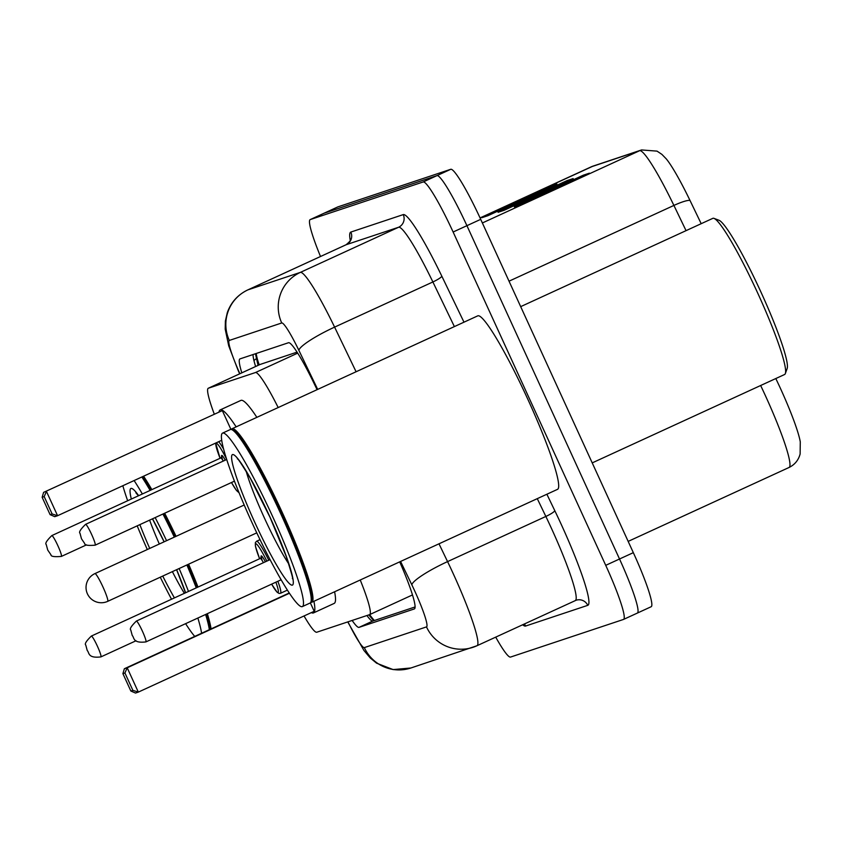 <?xml version="1.0" encoding="UTF-8"?>
<svg xmlns="http://www.w3.org/2000/svg" width="843" height="843" viewBox="0 0 843 843"><rect width="100%" height="100%" fill="white"/><g stroke="black" fill="none" stroke-linecap="round" stroke-linejoin="round"><path stroke-width="1.26" d="M297.084 352.121L260.055 364.471M304.038 615.959A57.282 6.386 -114.7 0 0 316.768 632.229L369.582 614.642A57.282 6.386 -114.7 0 0 369.656 614.61A57.282 6.386 -114.7 0 0 360.235 579.995M278.179 407.548A57.282 6.386 -114.7 0 0 255.44 372.543L208.358 388.223A57.282 6.386 -114.7 0 0 208.284 388.254A57.282 6.386 -114.7 0 0 214.227 413.966M352.142 620.448A57.282 6.386 -114.7 0 0 359.044 627.361L414.292 608.952A57.282 6.386 -114.7 0 0 414.366 608.931A57.282 6.386 -114.7 0 0 399.698 561.86M415.062 606.96L372.838 621.017A57.282 6.386 65.3 0 1 366.926 615.516M320.509 256.504A57.282 6.386 65.3 0 1 310.171 219.612A57.282 6.386 65.3 0 1 310.245 219.58L423.186 181.962A57.282 6.386 65.3 0 1 453.123 232.015L605.727 565.337A57.282 6.386 65.3 0 1 623.557 619.415A57.282 6.386 65.3 0 1 623.483 619.447L510.542 657.066A57.282 6.386 65.3 0 1 495.716 637.129M323.891 213.311A57.282 6.386 65.3 0 1 323.965 213.268A57.282 6.386 65.3 0 1 324.039 213.237L436.98 175.618A57.282 6.386 65.3 0 1 466.917 225.671L619.521 558.993A57.282 6.386 65.3 0 1 637.35 613.082A57.282 6.386 65.3 0 1 637.276 613.103A57.282 6.386 65.3 0 0 637.35 613.082A57.282 6.386 65.3 0 0 619.521 558.993L466.917 225.671A57.282 6.386 65.3 0 0 436.98 175.618L324.039 213.237A57.282 6.386 65.3 0 0 323.965 213.268L310.171 219.612M317.084 389.677L314.228 383.765A57.282 6.386 -114.7 0 0 288.527 342.722L240.013 358.886A57.282 6.386 -114.7 0 0 239.939 358.907A57.282 6.386 -114.7 0 0 241.815 372.848M255.608 366.505A57.282 6.386 65.3 0 1 253.037 354.545M641.544 149.949A19.094 18.978 71.6 0 0 639.626 150.707L591.28 166.809A19.094 18.978 -108.4 0 1 593.198 166.06L641.544 149.949L657.034 151.129L661.903 154.385L666.276 158.884A62.635 6.986 65.3 0 1 690.006 200.465L701.197 223.69M775.802 378.539A62.635 6.986 65.3 0 1 800.281 441.89L800.123 454.029C798.426 460.225 794.738 464.714 789.037 467.486A76.376 8.514 -114.7 0 0 760.649 385.504M337.685 206.967A57.282 6.386 65.3 0 1 337.758 206.935A57.282 6.386 65.3 0 1 337.832 206.904L450.773 169.285A57.282 6.386 65.3 0 1 480.71 219.338L633.325 552.66A57.282 6.386 65.3 0 1 651.144 606.739A57.282 6.386 65.3 0 1 651.07 606.77M556.896 183.995L487.928 215.692L481.838 217.715L550.806 186.029L556.896 183.995M589.405 173.173L520.426 204.86L514.335 206.893L583.303 175.196L589.405 173.173M573.156 178.579L504.177 210.276L498.087 212.299L567.054 180.613L573.156 178.579M562.555 183.447L564.757 181.919A15.279 15.185 -108.4 0 1 567.054 180.613M578.804 178.042L581.006 176.514A15.279 15.185 -108.4 0 1 583.303 175.196M546.306 188.864L548.508 187.336A15.279 15.185 -108.4 0 1 550.806 186.029M188.611 564.178A95.48 10.643 65.3 0 1 197.979 587.076M207.346 613.672A95.48 10.643 65.3 0 1 211.077 628.899M187.652 564.62A94.521 10.537 65.3 0 1 197.009 587.518M206.335 614.147A94.521 10.537 65.3 0 1 209.928 629.426M186.883 564.968A95.48 10.643 65.3 0 1 196.261 587.866M205.618 614.463A95.48 10.643 65.3 0 1 209.349 629.689M179.127 568.53A95.48 10.643 65.3 0 1 188.495 591.428M197.863 618.035A95.48 10.643 65.3 0 1 201.593 633.262M194.744 636.402A95.48 10.643 65.3 0 1 185.618 623.662M171.529 599.225A95.48 10.643 65.3 0 1 160.265 577.202M147.314 549.531A95.48 10.643 65.3 0 1 137.198 525.842M127.651 500.742A95.48 10.643 65.3 0 1 122.836 485.726M134.1 480.552A95.48 10.643 65.3 0 1 142.362 493.987M155.175 517.581A95.48 10.643 65.3 0 1 166.566 540.679M141.856 476.99A95.48 10.643 65.3 0 1 150.117 490.426M162.941 514.019A95.48 10.643 65.3 0 1 174.322 537.117M142.551 476.674A94.521 10.537 65.3 0 1 150.855 490.089M163.7 513.672A94.521 10.537 65.3 0 1 175.091 536.77M143.584 476.2A95.48 10.643 65.3 0 1 151.845 489.625M164.659 513.218A95.48 10.643 65.3 0 1 176.05 536.327M313.912 601.28A111.708 12.455 65.3 0 1 313.48 612.924A111.708 12.455 65.3 0 1 311.352 612.598M334.597 591.775A111.708 12.455 65.3 0 1 334.176 603.409L313.48 612.924M289.233 592.987L124.353 668.741L127.198 667.793L138.326 692.103L314.207 611.291L310.35 602.871M219.054 411.742A111.708 12.455 65.3 0 1 220.202 409.909A111.708 12.455 65.3 0 1 236.166 426.864M222.32 410.604L43.604 492.365L222.32 410.604L230.94 429.424M220.202 409.909L240.898 400.404A111.708 12.455 65.3 0 1 256.862 417.348M132.888 690.354L138.326 692.103L135.481 693.051L130.855 691.028L132.888 690.354L124.933 672.988L122.909 673.662L130.855 691.028M124.933 672.988L127.198 667.793L289.423 593.261M44.184 496.601L42.15 497.286L50.095 514.641L52.129 513.967L44.184 496.601L46.449 491.416L57.577 515.716L221.741 440.288M52.129 513.967L57.577 515.716L54.732 516.664L50.095 514.641M43.604 492.365L42.15 497.286M124.353 668.741L122.909 673.662M520.679 306.641L712.82 218.348A85.923 9.579 65.3 0 1 714.032 218.39L719.016 220.276A82.108 9.157 65.3 0 1 760.881 291.931A82.108 9.157 65.3 0 1 787.151 368.56L785.328 373.565A85.923 9.579 65.3 0 1 784.58 374.513L592.218 462.891M714.032 218.39A85.923 9.579 65.3 0 1 757.846 293.385A85.923 9.579 65.3 0 1 785.328 373.565M231.372 429.487A95.48 10.643 65.3 0 1 232.067 428.739A95.48 10.643 65.3 0 1 282.089 512.112A95.48 10.643 65.3 0 1 311.794 602.25A95.48 10.643 65.3 0 1 310.772 602.302M232.067 428.739L477.781 315.84A95.48 10.643 65.3 0 1 527.802 399.213A95.48 10.643 65.3 0 1 557.508 489.351L311.794 602.25M222.584 433.102L230.35 429.53A95.48 10.643 65.3 0 1 231.688 429.582L232.931 430.056A94.521 10.537 65.3 0 1 281.13 512.544A94.521 10.537 65.3 0 1 311.362 600.743L310.909 601.997A95.48 10.643 65.3 0 1 310.076 603.04L302.31 606.612A95.48 10.643 65.3 0 1 252.289 523.24A95.48 10.643 65.3 0 1 222.584 433.102A95.48 10.643 65.3 0 1 272.605 516.474A95.48 10.643 65.3 0 1 302.31 606.612M231.688 429.582A95.48 10.643 65.3 0 1 280.371 512.902A95.48 10.643 65.3 0 1 310.909 601.997M412.469 594.937L369.656 614.61A57.282 56.924 71.6 0 0 374.355 620.511M256.188 353.491A57.282 56.924 71.6 0 0 259.233 364.84M260.202 364.408L208.358 388.223M297.716 353.122L255.44 372.543M372.838 621.017L359.044 627.361M347.969 621.839A38.188 4.257 -114.7 0 0 364.334 647.603L426.495 626.897A38.188 4.257 -114.7 0 0 414.661 590.827A38.188 4.257 -114.7 0 0 411.837 584.821L400.583 561.459M347.738 621.913L363.976 650.522L370.256 657.962L376.589 663.178L393.123 669.584L410.889 667.993A38.188 37.946 -108.4 0 1 364.334 647.603M438.992 543.809L447.57 561.607A76.376 8.514 65.3 0 1 453.207 573.63A76.376 8.514 65.3 0 1 476.969 645.738A76.376 8.514 65.3 0 1 476.875 645.78A38.188 37.946 -108.4 0 1 426.495 626.897M575.158 600.616A76.376 8.514 -114.7 0 0 575.263 600.574A76.376 8.514 -114.7 0 0 551.491 528.466A76.376 8.514 -114.7 0 0 545.853 516.453L447.57 561.607A38.188 6.133 154.3 0 0 411.837 584.821M546.875 494.24L554.778 510.647A85.923 9.579 65.3 0 1 587.761 605.337L525.6 626.043A9.547 9.484 71.6 0 0 524.325 623.978M525.6 626.043A85.923 9.579 65.3 0 1 522.649 624.747M350.277 240.413A85.923 9.579 65.3 0 1 350.836 232.067L403.249 214.607A85.923 9.579 65.3 0 1 441.816 276.167L463.987 322.184M310.245 219.58L337.832 206.904M605.727 565.337L633.325 552.66M453.123 232.015L480.71 219.338M423.186 181.962L450.773 169.285M350.614 239.106C351.257 239.844 349.75 241.72 346.094 244.744L247.81 289.908A76.376 8.514 65.3 0 1 247.905 289.866L346.188 244.712A76.376 8.514 -114.7 0 0 346.094 244.744A76.376 8.514 -114.7 0 0 345.999 244.797M317.695 389.403L298.875 350.34A38.188 4.257 -114.7 0 0 281.731 322.974L229.317 340.435A38.188 37.946 -108.4 0 1 247.905 289.866L300.319 272.405A76.376 8.514 65.3 0 1 334.597 327.126L432.88 281.962A76.376 8.514 -114.7 0 0 398.602 227.252L346.188 244.712A9.547 9.484 71.6 0 0 350.836 232.067M298.875 350.34A38.188 6.133 154.3 0 1 334.597 327.126L356.094 371.752M554.778 510.647A9.547 1.538 -25.7 0 1 545.853 516.453L537.276 498.645M454.377 326.589L432.88 281.962A9.547 1.538 -25.7 0 0 441.816 276.167M281.731 322.974A38.188 37.946 -108.4 0 1 300.319 272.405L398.602 227.252A9.547 9.484 71.6 0 0 403.249 214.607M229.317 340.435A38.188 4.257 -114.7 0 0 238.453 370.456L239.876 373.744M587.761 605.337A9.547 9.484 71.6 0 0 575.337 600.543M238.453 370.456A38.188 7.05 156.5 0 1 237.905 369.824L239.654 373.839M253.954 360.53A22.919 4.226 156.5 0 1 256.335 358.707M690.006 200.465A19.094 3.066 154.3 0 0 673.905 205.429A76.376 8.514 -114.7 0 0 639.626 150.707L482.375 222.963M593.198 166.06L480.057 217.916L591.28 166.809A76.376 8.514 -114.7 0 0 591.185 166.851A76.376 8.514 -114.7 0 0 591.091 166.903M686.054 230.655L673.905 205.429L509.024 281.183M788.943 467.528A76.376 8.514 -114.7 0 0 789.037 467.486L628.161 541.396M568.835 180.571L564.757 181.919M552.576 185.976L548.508 187.336M585.084 175.154L581.006 176.514M184.364 593.324A62.266 6.944 65.3 0 1 172.383 571.628M176.651 569.668A71.813 8.008 65.3 0 1 185.618 592.755M174.417 597.898A71.813 8.008 65.3 0 1 162.741 576.064M159.327 544.009A62.266 6.944 65.3 0 1 149.611 520.142M149.727 548.414A71.813 8.008 65.3 0 1 139.854 524.62M131.329 499.056A71.813 8.008 65.3 0 1 138.673 495.684M152.53 518.803A71.813 8.008 65.3 0 1 164.153 541.796M244.207 505.01L94.932 573.598A15.279 15.279 0 0 0 87.103 593.093A15.279 15.279 0 0 0 107.693 601.354A15.279 1.707 -114.7 0 0 107.693 601.354A15.279 1.707 -114.7 0 0 102.941 586.939A15.279 1.707 -114.7 0 0 94.953 573.588A15.279 1.707 -114.7 0 0 94.932 573.598A15.279 1.707 -114.7 0 0 94.911 573.609M288.759 563.914A62.266 6.944 65.3 0 1 264.449 518.097A62.266 6.944 65.3 0 1 246.156 471.195M270.087 517.307A71.813 8.008 65.3 0 1 292.342 585.137A71.813 8.008 65.3 0 1 254.807 522.397A71.813 8.008 65.3 0 1 232.563 454.567A71.813 8.008 65.3 0 1 270.087 517.307M266.841 561.122A26.734 2.982 -114.7 0 0 256.009 543.756A26.734 2.982 -114.7 0 0 259.602 558.761L255.492 546.454L255.345 542.65L256.599 541.227A28.641 3.193 65.3 0 1 268.759 560.237M100.907 656.897C87.409 658.541 89.453 652.461 87.24 650.522L85.754 645.011C84.426 643.999 86.292 641.017 91.339 636.075A11.454 1.275 65.3 0 1 97.345 646.075A11.454 1.275 65.3 0 1 100.907 656.897L136.039 640.754M263.448 562.681A11.454 1.275 -114.7 0 0 260.318 558.424L261.277 557.181L262.131 560.426M277.863 581.28A28.641 3.193 65.3 0 1 280.508 593.282L287.379 590.121M262.078 560.353A13.362 1.486 65.3 0 1 265.397 561.786M280.508 593.282L279.044 593.43L277.105 592.218L271.636 584.136A26.734 2.982 -114.7 0 0 275.893 582.176M145.923 641.902C132.425 643.546 134.458 637.466 132.256 635.527L130.77 630.016C129.443 629.004 131.308 626.022 136.355 621.08A11.454 1.275 65.3 0 1 142.362 631.08A11.454 1.275 65.3 0 1 145.923 641.902L281.109 579.784M231.498 482.512A26.734 2.982 -114.7 0 0 238.643 491.701M222.563 459.867A13.362 1.486 65.3 0 1 225.26 460.162M223.29 461.068A11.454 1.275 -114.7 0 0 220.803 457.949L221.751 456.695L222.605 459.941M57.819 545.59A11.454 1.275 65.3 0 1 61.391 556.412C54.342 557.023 50.875 556.496 50.97 554.82L47.724 550.036L46.239 544.525C44.911 543.514 46.765 540.532 51.823 535.59A11.454 1.275 65.3 0 1 57.819 545.59M218.653 441.7A28.641 3.193 65.3 0 1 223.658 449.182M226.672 459.34A26.734 2.982 -114.7 0 0 216.377 443.249A26.734 2.982 -114.7 0 0 220.076 458.276L215.65 443.081M91.581 534.346A11.454 1.275 65.3 0 1 95.154 545.168C88.104 545.779 84.637 545.242 84.732 543.577L81.486 538.793L80.001 533.282C78.673 532.27 80.528 529.288 85.586 524.346A11.454 1.275 65.3 0 1 91.581 534.346M368.812 614.895L373.723 620.722M258.063 365.388L255.45 353.733M260.129 364.429L208.284 388.254M623.557 619.415L651.144 606.739M410.889 667.993L476.969 645.738L576.117 600.237M247.81 289.908C237.884 294.681 231.045 302.237 227.315 312.584L225.387 321.035L225.207 329.149L228.727 345.851L237.905 369.824M337.758 206.935L323.965 213.268M185.523 592.798L176.587 569.699M135.849 492.755L138.442 495.789M152.457 518.835L164.09 541.817M256.767 532.86L107.693 601.354M292.373 578.54C293.533 580.237 291.436 572.766 286.083 556.117L270.034 517.328L250.329 478.308C241.182 463.397 236.883 456.938 237.41 458.919M91.339 636.075L260.318 558.424M256.599 541.227L260.023 539.657M136.355 621.08L270.055 559.647M239.096 492.818L236.303 490.236L231.477 482.523M61.391 556.412L86.534 544.852M51.823 535.59L220.803 457.949M95.154 545.168L234.459 481.153M85.586 524.346L226.714 459.488"/></g></svg>
